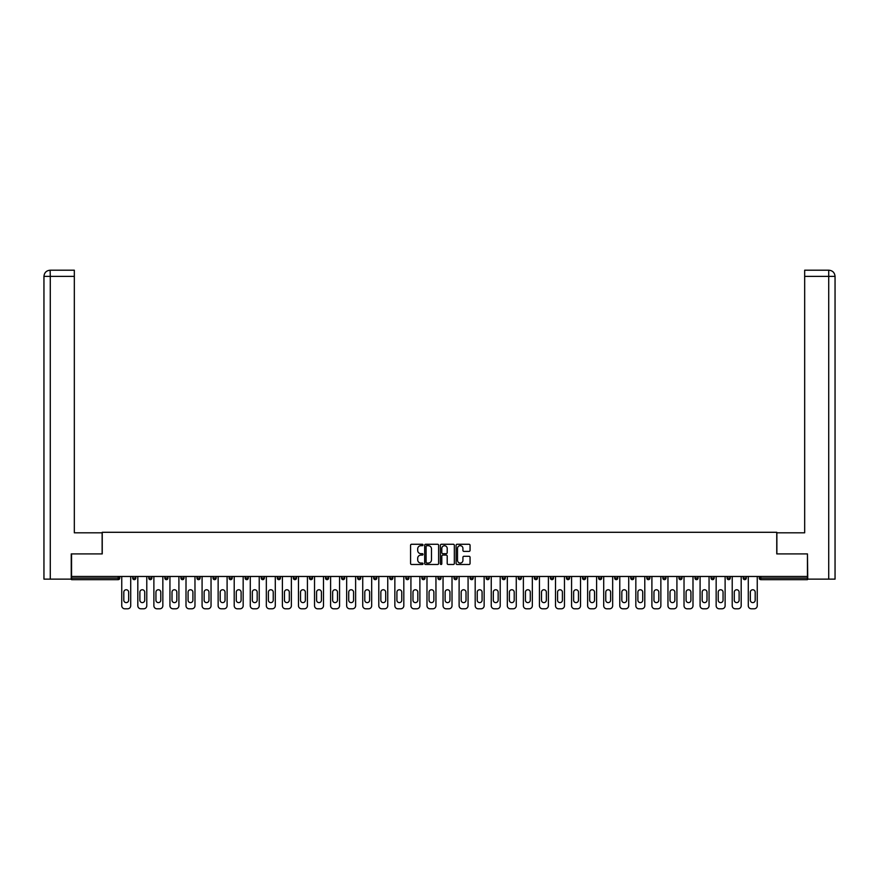 <?xml version="1.0" encoding="UTF-8"?>
<svg xmlns="http://www.w3.org/2000/svg" width="879" height="879" viewBox="0 0 879 879"><rect width="100%" height="100%" fill="white"/><g stroke="black" fill="none" stroke-linecap="round" stroke-linejoin="round"><path stroke-width="1.32" d="M423.019 544.98A0.703 0.703 0 0 0 422.316 544.266L411.581 544.266A1.011 1.011 0 0 0 410.57 545.277L410.57 563.472A1.011 1.011 0 0 0 411.581 564.483L422.316 564.483A0.703 0.703 0 0 0 423.019 563.78A0.703 0.703 0 0 0 422.316 563.065L420.931 563.065A3.23 3.23 0 0 1 417.69 559.835L417.69 558.319A3.23 3.23 0 0 1 420.931 555.078L422.316 555.078A0.703 0.703 0 0 0 423.019 554.374A0.703 0.703 0 0 0 422.316 553.671L420.931 553.671A3.23 3.23 0 0 1 417.69 550.43L417.69 548.914A3.23 3.23 0 0 1 420.931 545.683L422.316 545.683A0.703 0.703 0 0 0 423.019 544.98M469.045 551.397A1.011 1.011 0 0 0 470.056 550.386L470.056 545.277A1.011 1.011 0 0 0 469.045 544.266L457.113 544.266A1.011 1.011 0 0 0 456.102 545.277L456.102 563.472A1.011 1.011 0 0 0 457.113 564.483L469.045 564.483A1.011 1.011 0 0 0 470.056 563.472L470.056 557.308A1.011 1.011 0 0 0 469.045 556.297L463.936 556.297A1.011 1.011 0 0 0 462.925 557.308L462.925 560.362A2.703 2.703 0 0 1 460.222 563.065A2.703 2.703 0 0 1 457.519 560.362L457.519 548.386A2.703 2.703 0 0 1 460.222 545.683A2.703 2.703 0 0 1 462.925 548.386L462.925 550.386A1.011 1.011 0 0 0 463.936 551.397L469.045 551.397M50.279 579.14L43.95 579.14L43.95 276.38C44.324 272.622 46.378 270.567 50.125 270.205L74.33 270.205L74.33 276.38L50.279 276.38L50.279 579.14L71.243 579.14L71.243 553.913L102.239 553.913L102.239 532.289L776.761 532.289L776.761 553.913L807.449 553.913L807.449 576.47L71.551 576.47L71.551 578.107L118.204 578.107L118.204 576.47M71.551 553.913L71.551 576.47M438.621 545.277A1.011 1.011 0 0 0 437.61 544.266L425.678 544.266A1.011 1.011 0 0 0 424.667 545.277L424.667 563.472A1.011 1.011 0 0 0 425.678 564.483L437.61 564.483A1.011 1.011 0 0 0 438.621 563.472L438.621 545.277M441.39 544.266L453.322 544.266A1.011 1.011 0 0 1 454.333 545.277L454.333 563.472A1.011 1.011 0 0 1 453.322 564.483L448.213 564.483A1.011 1.011 0 0 1 447.202 563.472L447.202 556.088A1.011 1.011 0 0 0 446.191 555.078L442.807 555.078A1.011 1.011 0 0 0 441.796 556.088L441.796 563.78A0.703 0.703 0 0 1 441.093 564.483A0.703 0.703 0 0 1 440.379 563.78L440.379 545.277A1.011 1.011 0 0 1 441.39 544.266M118.204 579.657A1.549 1.549 0 0 0 119.742 578.107L118.204 578.107L118.204 579.657A1.549 1.549 0 0 0 119.742 578.107L119.742 576.47L119.742 578.107A1.549 1.549 0 0 1 118.204 579.657L71.551 579.657L71.551 578.107M807.449 576.47L807.449 579.657L760.796 579.657A1.549 1.549 0 0 1 759.258 578.107L759.258 576.47M132.718 578.107A1.549 1.549 0 0 0 134.267 579.657A1.549 1.549 0 0 0 135.805 578.107A1.549 1.549 0 0 1 134.267 579.657A1.549 1.549 0 0 0 135.805 578.107L135.805 576.47L135.805 578.107L132.718 578.107A1.549 1.549 0 0 0 134.267 579.657A1.549 1.549 0 0 1 132.718 578.107L132.718 576.47M148.782 576.47L148.782 578.107L148.782 576.47M151.869 576.47L151.869 578.107L151.869 576.47M164.845 578.107A1.549 1.549 0 0 0 166.395 579.657A1.549 1.549 0 0 0 167.944 578.107A1.549 1.549 0 0 1 166.395 579.657A1.549 1.549 0 0 0 167.944 578.107L167.944 576.47L167.944 578.107L164.845 578.107A1.549 1.549 0 0 0 166.395 579.657A1.549 1.549 0 0 1 164.845 578.107L164.845 576.47M180.92 576.47L180.92 578.107L180.92 576.47M184.008 576.47L184.008 578.107A1.549 1.549 0 0 1 182.458 579.657A1.549 1.549 0 0 1 180.92 578.107A1.549 1.549 0 0 0 182.458 579.657A1.549 1.549 0 0 0 184.008 578.107A1.549 1.549 0 0 1 182.458 579.657A1.549 1.549 0 0 1 180.92 578.107L184.008 578.107M196.984 576.47L196.984 578.107L196.984 576.47M200.071 576.47L200.071 578.107L200.071 576.47M216.135 576.47L216.135 578.107A1.549 1.549 0 0 1 214.586 579.657A1.549 1.549 0 0 1 213.048 578.107L213.048 576.47M230.65 579.657A1.549 1.549 0 0 0 232.199 578.107L232.199 576.47L232.199 578.107A1.549 1.549 0 0 1 230.65 579.657A1.549 1.549 0 0 1 229.111 578.107L229.111 576.47M248.263 576.47L248.263 578.107A1.549 1.549 0 0 1 246.724 579.657A1.549 1.549 0 0 1 245.175 578.107L245.175 576.47M264.326 576.47L264.326 578.107A1.549 1.549 0 0 1 262.788 579.657A1.549 1.549 0 0 1 261.239 578.107L261.239 576.47M280.39 576.47L280.39 578.107A1.549 1.549 0 0 1 278.852 579.657A1.549 1.549 0 0 1 277.303 578.107L277.303 576.47M296.465 576.47L296.465 578.107A1.549 1.549 0 0 1 294.915 579.657A1.549 1.549 0 0 1 293.366 578.107L293.366 576.47M309.43 576.47L309.43 578.107L309.43 576.47M312.528 576.47L312.528 578.107A1.549 1.549 0 0 1 310.979 579.657A1.549 1.549 0 0 1 309.43 578.107L312.528 578.107A1.549 1.549 0 0 1 310.979 579.657M328.592 576.47L328.592 578.107L325.505 578.107A1.549 1.549 0 0 0 327.043 579.657A1.549 1.549 0 0 1 325.505 578.107L325.505 576.47M343.107 579.657A1.549 1.549 0 0 0 344.656 578.107L344.656 576.47L344.656 578.107A1.549 1.549 0 0 1 343.107 579.657A1.549 1.549 0 0 1 341.568 578.107L341.568 576.47M360.72 576.47L360.72 578.107A1.549 1.549 0 0 1 359.17 579.657A1.549 1.549 0 0 1 357.632 578.107L357.632 576.47M373.696 576.47L373.696 578.107L373.696 576.47M376.783 576.47L376.783 578.107A1.549 1.549 0 0 1 375.245 579.657A1.549 1.549 0 0 1 373.696 578.107L376.783 578.107A1.549 1.549 0 0 1 375.245 579.657M391.309 579.657A1.549 1.549 0 0 0 392.847 578.107L392.847 576.47L392.847 578.107A1.549 1.549 0 0 1 391.309 579.657A1.549 1.549 0 0 1 389.76 578.107L389.76 576.47M405.823 578.107L408.911 578.107A1.549 1.549 0 0 1 407.373 579.657A1.549 1.549 0 0 0 408.911 578.107L408.911 576.47L408.911 578.107A1.549 1.549 0 0 1 407.373 579.657A1.549 1.549 0 0 1 405.823 578.107L405.823 576.47M424.975 576.47L424.975 578.107A1.549 1.549 0 0 1 423.436 579.657A1.549 1.549 0 0 1 421.887 578.107L421.887 576.47M437.951 576.47L437.951 578.107L437.951 576.47M441.049 576.47L441.049 578.107A1.549 1.549 0 0 1 439.5 579.657A1.549 1.549 0 0 1 437.951 578.107L441.049 578.107A1.549 1.549 0 0 1 439.5 579.657M454.025 576.47L454.025 578.107L454.025 576.47M457.113 576.47L457.113 578.107A1.549 1.549 0 0 1 455.564 579.657A1.549 1.549 0 0 1 454.025 578.107L457.113 578.107A1.549 1.549 0 0 1 455.564 579.657M470.089 576.47L470.089 578.107L470.089 576.47M473.177 576.47L473.177 578.107L473.177 576.47M486.153 576.47L486.153 578.107L486.153 576.47M489.24 576.47L489.24 578.107A1.549 1.549 0 0 1 487.691 579.657A1.549 1.549 0 0 1 486.153 578.107A1.549 1.549 0 0 0 487.691 579.657A1.549 1.549 0 0 0 489.24 578.107A1.549 1.549 0 0 1 487.691 579.657A1.549 1.549 0 0 1 486.153 578.107L489.24 578.107M505.304 576.47L505.304 578.107A1.549 1.549 0 0 1 503.755 579.657A1.549 1.549 0 0 1 502.217 578.107L502.217 576.47M521.368 576.47L521.368 578.107L518.28 578.107A1.549 1.549 0 0 0 519.83 579.657A1.549 1.549 0 0 1 518.28 578.107L518.28 576.47M537.432 576.47L537.432 578.107A1.549 1.549 0 0 1 535.893 579.657A1.549 1.549 0 0 1 534.344 578.107L534.344 576.47M550.408 576.47L550.408 578.107L550.408 576.47M553.495 576.47L553.495 578.107L553.495 576.47M569.57 576.47L569.57 578.107A1.549 1.549 0 0 1 568.021 579.657A1.549 1.549 0 0 1 566.472 578.107L566.472 576.47M585.634 576.47L585.634 578.107L582.535 578.107A1.549 1.549 0 0 0 584.085 579.657A1.549 1.549 0 0 1 582.535 578.107L582.535 576.47M601.697 576.47L601.697 578.107A1.549 1.549 0 0 1 600.148 579.657A1.549 1.549 0 0 1 598.61 578.107L598.61 576.47M617.761 576.47L617.761 578.107L614.674 578.107A1.549 1.549 0 0 0 616.212 579.657A1.549 1.549 0 0 1 614.674 578.107L614.674 576.47M633.825 576.47L633.825 578.107A1.549 1.549 0 0 1 632.276 579.657A1.549 1.549 0 0 1 630.737 578.107L630.737 576.47M649.889 576.47L649.889 578.107L646.801 578.107A1.549 1.549 0 0 0 648.35 579.657A1.549 1.549 0 0 1 646.801 578.107L646.801 576.47M665.952 576.47L665.952 578.107A1.549 1.549 0 0 1 664.414 579.657A1.549 1.549 0 0 1 662.865 578.107L662.865 576.47M682.016 576.47L682.016 578.107L678.929 578.107A1.549 1.549 0 0 0 680.478 579.657A1.549 1.549 0 0 1 678.929 578.107L678.929 576.47M698.08 576.47L698.08 578.107L694.992 578.107A1.549 1.549 0 0 0 696.542 579.657A1.549 1.549 0 0 1 694.992 578.107L694.992 576.47M714.155 576.47L714.155 578.107L711.056 578.107A1.549 1.549 0 0 0 712.605 579.657A1.549 1.549 0 0 1 711.056 578.107L711.056 576.47M730.218 576.47L730.218 578.107A1.549 1.549 0 0 1 728.669 579.657A1.549 1.549 0 0 1 727.131 578.107L727.131 576.47M746.282 576.47L746.282 578.107A1.549 1.549 0 0 1 744.733 579.657A1.549 1.549 0 0 1 743.194 578.107L743.194 576.47M150.331 579.657A1.549 1.549 0 0 1 148.782 578.107A1.549 1.549 0 0 0 150.331 579.657A1.549 1.549 0 0 0 151.869 578.107A1.549 1.549 0 0 1 150.331 579.657A1.549 1.549 0 0 1 148.782 578.107L151.869 578.107M198.522 579.657A1.549 1.549 0 0 1 196.984 578.107A1.549 1.549 0 0 0 198.522 579.657A1.549 1.549 0 0 0 200.071 578.107A1.549 1.549 0 0 1 198.522 579.657A1.549 1.549 0 0 1 196.984 578.107L200.071 578.107A1.549 1.549 0 0 1 198.522 579.657M327.043 579.657A1.549 1.549 0 0 0 328.592 578.107A1.549 1.549 0 0 1 327.043 579.657A1.549 1.549 0 0 1 325.505 578.107M471.627 579.657A1.549 1.549 0 0 1 470.089 578.107A1.549 1.549 0 0 0 471.627 579.657A1.549 1.549 0 0 0 473.177 578.107A1.549 1.549 0 0 1 471.627 579.657A1.549 1.549 0 0 1 470.089 578.107L473.177 578.107M519.83 579.657A1.549 1.549 0 0 0 521.368 578.107A1.549 1.549 0 0 1 519.83 579.657A1.549 1.549 0 0 1 518.28 578.107M551.957 579.657A1.549 1.549 0 0 1 550.408 578.107A1.549 1.549 0 0 0 551.957 579.657A1.549 1.549 0 0 0 553.495 578.107A1.549 1.549 0 0 1 551.957 579.657A1.549 1.549 0 0 1 550.408 578.107L553.495 578.107M584.085 579.657A1.549 1.549 0 0 0 585.634 578.107A1.549 1.549 0 0 1 584.085 579.657A1.549 1.549 0 0 1 582.535 578.107M617.761 578.107A1.549 1.549 0 0 1 616.212 579.657A1.549 1.549 0 0 0 617.761 578.107A1.549 1.549 0 0 1 616.212 579.657A1.549 1.549 0 0 1 614.674 578.107M648.35 579.657A1.549 1.549 0 0 0 649.889 578.107A1.549 1.549 0 0 1 648.35 579.657A1.549 1.549 0 0 1 646.801 578.107M664.414 579.657A1.549 1.549 0 0 0 665.952 578.107A1.549 1.549 0 0 1 664.414 579.657M680.478 579.657A1.549 1.549 0 0 0 682.016 578.107A1.549 1.549 0 0 1 680.478 579.657A1.549 1.549 0 0 1 678.929 578.107M696.542 579.657A1.549 1.549 0 0 0 698.08 578.107A1.549 1.549 0 0 1 696.542 579.657A1.549 1.549 0 0 1 694.992 578.107M712.605 579.657A1.549 1.549 0 0 0 714.155 578.107A1.549 1.549 0 0 1 712.605 579.657A1.549 1.549 0 0 1 711.056 578.107M426.787 545.683A0.703 0.703 0 0 0 426.084 546.386L426.084 562.362A0.703 0.703 0 0 0 426.787 563.065L428.26 563.065A3.23 3.23 0 0 0 431.49 559.835L431.49 548.914A3.23 3.23 0 0 0 428.26 545.683L426.787 545.683M447.202 548.441A2.703 2.703 0 0 0 444.499 545.738A2.703 2.703 0 0 0 441.796 548.441L441.796 552.66A1.011 1.011 0 0 0 442.807 553.671L446.191 553.671A1.011 1.011 0 0 0 447.202 552.66L447.202 548.441M130.707 576.47L130.707 605.708A3.087 3.087 0 0 1 127.62 608.795L124.84 608.795A3.087 3.087 0 0 1 121.752 605.708L121.752 576.47M123.807 592.171A2.417 2.417 0 0 1 126.235 589.754A2.417 2.417 0 0 1 128.653 592.171L128.653 600.203A2.417 2.417 0 0 1 126.235 602.62A2.417 2.417 0 0 1 123.807 600.203L123.807 592.171M146.782 576.47L146.782 605.708A3.087 3.087 0 0 1 143.684 608.795L140.904 608.795A3.087 3.087 0 0 1 137.816 605.708L137.816 576.47M139.882 592.171A2.417 2.417 0 0 1 142.299 589.754A2.417 2.417 0 0 1 144.716 592.171L144.716 600.203A2.417 2.417 0 0 1 142.299 602.62A2.417 2.417 0 0 1 139.882 600.203L139.882 592.171M162.846 576.47L162.846 605.708A3.087 3.087 0 0 1 159.747 608.795L156.967 608.795A3.087 3.087 0 0 1 153.88 605.708L153.88 576.47M155.946 592.171A2.417 2.417 0 0 1 158.363 589.754A2.417 2.417 0 0 1 160.78 592.171L160.78 600.203A2.417 2.417 0 0 1 158.363 602.62A2.417 2.417 0 0 1 155.946 600.203L155.946 592.171M178.909 576.47L178.909 605.708A3.087 3.087 0 0 1 175.822 608.795L173.042 608.795A3.087 3.087 0 0 1 169.944 605.708L169.944 576.47M172.009 592.171A2.417 2.417 0 0 1 174.427 589.754A2.417 2.417 0 0 1 176.844 592.171L176.844 600.203A2.417 2.417 0 0 1 174.427 602.62A2.417 2.417 0 0 1 172.009 600.203L172.009 592.171M194.973 576.47L194.973 605.708A3.087 3.087 0 0 1 191.886 608.795L189.106 608.795A3.087 3.087 0 0 1 186.007 605.708L186.007 576.47M188.073 592.171A2.417 2.417 0 0 1 190.49 589.754A2.417 2.417 0 0 1 192.908 592.171L192.908 600.203A2.417 2.417 0 0 1 190.49 602.62A2.417 2.417 0 0 1 188.073 600.203L188.073 592.171M211.037 576.47L211.037 605.708A3.087 3.087 0 0 1 207.949 608.795L205.17 608.795A3.087 3.087 0 0 1 202.082 605.708L202.082 576.47M204.137 592.171A2.417 2.417 0 0 1 206.554 589.754A2.417 2.417 0 0 1 208.982 592.171L208.982 600.203A2.417 2.417 0 0 1 206.554 602.62A2.417 2.417 0 0 1 204.137 600.203L204.137 592.171M102.129 553.913L102.129 532.806L74.33 532.806L74.33 276.38M43.95 276.38L50.279 276.38L50.125 270.205C46.367 270.567 44.313 272.633 43.95 276.38L43.95 517.357M776.871 553.913L776.871 532.806L804.67 532.806L804.67 270.205L828.864 270.205L804.67 270.205M835.05 579.14L835.05 517.357L835.05 579.14L807.757 579.14L807.449 553.913M828.875 270.205L827.326 270.205L828.875 270.205C832.622 270.567 834.676 272.622 835.05 276.38L835.05 517.357L835.05 276.38L835.05 517.357L835.05 276.38L804.67 276.38M227.101 576.47L227.101 605.708A3.087 3.087 0 0 1 224.013 608.795L221.233 608.795A3.087 3.087 0 0 1 218.146 605.708L218.146 576.47M220.2 592.171A2.417 2.417 0 0 1 222.618 589.754A2.417 2.417 0 0 1 225.046 592.171L225.046 600.203A2.417 2.417 0 0 1 222.618 602.62A2.417 2.417 0 0 1 220.2 600.203L220.2 592.171M243.164 576.47L243.164 605.708A3.087 3.087 0 0 1 240.077 608.795L237.297 608.795A3.087 3.087 0 0 1 234.21 605.708L234.21 576.47M236.264 592.171A2.417 2.417 0 0 1 238.692 589.754A2.417 2.417 0 0 1 241.11 592.171L241.11 600.203A2.417 2.417 0 0 1 238.692 602.62A2.417 2.417 0 0 1 236.264 600.203L236.264 592.171M259.228 576.47L259.228 605.708A3.087 3.087 0 0 1 256.141 608.795L253.361 608.795A3.087 3.087 0 0 1 250.273 605.708L250.273 576.47M252.328 592.171A2.417 2.417 0 0 1 254.756 589.754A2.417 2.417 0 0 1 257.173 592.171L257.173 600.203A2.417 2.417 0 0 1 254.756 602.62A2.417 2.417 0 0 1 252.328 600.203L252.328 592.171M275.292 576.47L275.292 605.708A3.087 3.087 0 0 1 272.204 608.795L269.424 608.795A3.087 3.087 0 0 1 266.337 605.708L266.337 576.47M268.392 592.171A2.417 2.417 0 0 1 270.82 589.754A2.417 2.417 0 0 1 273.237 592.171L273.237 600.203A2.417 2.417 0 0 1 270.82 602.62A2.417 2.417 0 0 1 268.392 600.203L268.392 592.171M291.367 576.47L291.367 605.708A3.087 3.087 0 0 1 288.268 608.795L285.488 608.795A3.087 3.087 0 0 1 282.401 605.708L282.401 576.47M284.466 592.171A2.417 2.417 0 0 1 286.884 589.754A2.417 2.417 0 0 1 289.301 592.171L289.301 600.203A2.417 2.417 0 0 1 286.884 602.62A2.417 2.417 0 0 1 284.466 600.203L284.466 592.171M307.43 576.47L307.43 605.708A3.087 3.087 0 0 1 304.343 608.795L301.552 608.795A3.087 3.087 0 0 1 298.464 605.708L298.464 576.47M300.53 592.171A2.417 2.417 0 0 1 302.947 589.754A2.417 2.417 0 0 1 305.365 592.171L305.365 600.203A2.417 2.417 0 0 1 302.947 602.62A2.417 2.417 0 0 1 300.53 600.203L300.53 592.171M323.494 576.47L323.494 605.708A3.087 3.087 0 0 1 320.406 608.795L317.627 608.795A3.087 3.087 0 0 1 314.528 605.708L314.528 576.47M316.594 592.171A2.417 2.417 0 0 1 319.011 589.754A2.417 2.417 0 0 1 321.428 592.171L321.428 600.203A2.417 2.417 0 0 1 319.011 602.62A2.417 2.417 0 0 1 316.594 600.203L316.594 592.171M339.558 576.47L339.558 605.708A3.087 3.087 0 0 1 336.47 608.795L333.69 608.795A3.087 3.087 0 0 1 330.603 605.708L330.603 576.47M332.658 592.171A2.417 2.417 0 0 1 335.075 589.754A2.417 2.417 0 0 1 337.492 592.171L337.492 600.203A2.417 2.417 0 0 1 335.075 602.62A2.417 2.417 0 0 1 332.658 600.203L332.658 592.171M355.621 576.47L355.621 605.708A3.087 3.087 0 0 1 352.534 608.795L349.754 608.795A3.087 3.087 0 0 1 346.667 605.708L346.667 576.47M348.721 592.171A2.417 2.417 0 0 1 351.139 589.754A2.417 2.417 0 0 1 353.567 592.171L353.567 600.203A2.417 2.417 0 0 1 351.139 602.62A2.417 2.417 0 0 1 348.721 600.203L348.721 592.171M371.685 576.47L371.685 605.708A3.087 3.087 0 0 1 368.598 608.795L365.818 608.795A3.087 3.087 0 0 1 362.73 605.708L362.73 576.47M364.785 592.171A2.417 2.417 0 0 1 367.202 589.754A2.417 2.417 0 0 1 369.63 592.171L369.63 600.203A2.417 2.417 0 0 1 367.202 602.62A2.417 2.417 0 0 1 364.785 600.203L364.785 592.171M387.749 576.47L387.749 605.708A3.087 3.087 0 0 1 384.661 608.795L381.882 608.795A3.087 3.087 0 0 1 378.794 605.708L378.794 576.47M380.849 592.171A2.417 2.417 0 0 1 383.277 589.754A2.417 2.417 0 0 1 385.694 592.171L385.694 600.203A2.417 2.417 0 0 1 383.277 602.62A2.417 2.417 0 0 1 380.849 600.203L380.849 592.171M403.813 576.47L403.813 605.708A3.087 3.087 0 0 1 400.725 608.795L397.945 608.795A3.087 3.087 0 0 1 394.858 605.708L394.858 576.47M396.912 592.171A2.417 2.417 0 0 1 399.341 589.754A2.417 2.417 0 0 1 401.758 592.171L401.758 600.203A2.417 2.417 0 0 1 399.341 602.62A2.417 2.417 0 0 1 396.912 600.203L396.912 592.171M419.887 576.47L419.887 605.708A3.087 3.087 0 0 1 416.789 608.795L414.009 608.795A3.087 3.087 0 0 1 410.922 605.708L410.922 576.47M412.987 592.171A2.417 2.417 0 0 1 415.404 589.754A2.417 2.417 0 0 1 417.822 592.171L417.822 600.203A2.417 2.417 0 0 1 415.404 602.62A2.417 2.417 0 0 1 412.987 600.203L412.987 592.171M435.951 576.47L435.951 605.708A3.087 3.087 0 0 1 432.853 608.795L430.073 608.795A3.087 3.087 0 0 1 426.985 605.708L426.985 576.47M429.051 592.171A2.417 2.417 0 0 1 431.468 589.754A2.417 2.417 0 0 1 433.885 592.171L433.885 600.203A2.417 2.417 0 0 1 431.468 602.62A2.417 2.417 0 0 1 429.051 600.203L429.051 592.171M452.015 576.47L452.015 605.708A3.087 3.087 0 0 1 448.927 608.795L446.147 608.795A3.087 3.087 0 0 1 443.049 605.708L443.049 576.47M445.115 592.171A2.417 2.417 0 0 1 447.532 589.754A2.417 2.417 0 0 1 449.949 592.171L449.949 600.203A2.417 2.417 0 0 1 447.532 602.62A2.417 2.417 0 0 1 445.115 600.203L445.115 592.171M468.078 576.47L468.078 605.708A3.087 3.087 0 0 1 464.991 608.795L462.211 608.795A3.087 3.087 0 0 1 459.113 605.708L459.113 576.47M461.178 592.171A2.417 2.417 0 0 1 463.596 589.754A2.417 2.417 0 0 1 466.013 592.171L466.013 600.203A2.417 2.417 0 0 1 463.596 602.62A2.417 2.417 0 0 1 461.178 600.203L461.178 592.171M484.142 576.47L484.142 605.708A3.087 3.087 0 0 1 481.055 608.795L478.275 608.795A3.087 3.087 0 0 1 475.187 605.708L475.187 576.47M477.242 592.171A2.417 2.417 0 0 1 479.659 589.754A2.417 2.417 0 0 1 482.088 592.171L482.088 600.203A2.417 2.417 0 0 1 479.659 602.62A2.417 2.417 0 0 1 477.242 600.203L477.242 592.171M500.206 576.47L500.206 605.708A3.087 3.087 0 0 1 497.118 608.795L494.339 608.795A3.087 3.087 0 0 1 491.251 605.708L491.251 576.47M493.306 592.171A2.417 2.417 0 0 1 495.723 589.754A2.417 2.417 0 0 1 498.151 592.171L498.151 600.203A2.417 2.417 0 0 1 495.723 602.62A2.417 2.417 0 0 1 493.306 600.203L493.306 592.171M516.27 576.47L516.27 605.708A3.087 3.087 0 0 1 513.182 608.795L510.402 608.795A3.087 3.087 0 0 1 507.315 605.708L507.315 576.47M509.37 592.171A2.417 2.417 0 0 1 511.798 589.754A2.417 2.417 0 0 1 514.215 592.171L514.215 600.203A2.417 2.417 0 0 1 511.798 602.62A2.417 2.417 0 0 1 509.37 600.203L509.37 592.171M532.333 576.47L532.333 605.708A3.087 3.087 0 0 1 529.246 608.795L526.466 608.795A3.087 3.087 0 0 1 523.379 605.708L523.379 576.47M525.433 592.171A2.417 2.417 0 0 1 527.861 589.754A2.417 2.417 0 0 1 530.279 592.171L530.279 600.203A2.417 2.417 0 0 1 527.861 602.62A2.417 2.417 0 0 1 525.433 600.203L525.433 592.171M548.397 576.47L548.397 605.708A3.087 3.087 0 0 1 545.31 608.795L542.53 608.795A3.087 3.087 0 0 1 539.442 605.708L539.442 576.47M541.508 592.171A2.417 2.417 0 0 1 543.925 589.754A2.417 2.417 0 0 1 546.342 592.171L546.342 600.203A2.417 2.417 0 0 1 543.925 602.62A2.417 2.417 0 0 1 541.508 600.203L541.508 592.171M564.472 576.47L564.472 605.708A3.087 3.087 0 0 1 561.373 608.795L558.594 608.795A3.087 3.087 0 0 1 555.506 605.708L555.506 576.47M557.572 592.171A2.417 2.417 0 0 1 559.989 589.754A2.417 2.417 0 0 1 562.406 592.171L562.406 600.203A2.417 2.417 0 0 1 559.989 602.62A2.417 2.417 0 0 1 557.572 600.203L557.572 592.171M580.536 576.47L580.536 605.708A3.087 3.087 0 0 1 577.448 608.795L574.657 608.795A3.087 3.087 0 0 1 571.57 605.708L571.57 576.47M573.635 592.171A2.417 2.417 0 0 1 576.053 589.754A2.417 2.417 0 0 1 578.47 592.171L578.47 600.203A2.417 2.417 0 0 1 576.053 602.62A2.417 2.417 0 0 1 573.635 600.203L573.635 592.171M596.599 576.47L596.599 605.708A3.087 3.087 0 0 1 593.512 608.795L590.732 608.795A3.087 3.087 0 0 1 587.633 605.708L587.633 576.47M589.699 592.171A2.417 2.417 0 0 1 592.116 589.754A2.417 2.417 0 0 1 594.534 592.171L594.534 600.203A2.417 2.417 0 0 1 592.116 602.62A2.417 2.417 0 0 1 589.699 600.203L589.699 592.171M612.663 576.47L612.663 605.708A3.087 3.087 0 0 1 609.576 608.795L606.796 608.795A3.087 3.087 0 0 1 603.708 605.708L603.708 576.47M605.763 592.171A2.417 2.417 0 0 1 608.18 589.754A2.417 2.417 0 0 1 610.608 592.171L610.608 600.203A2.417 2.417 0 0 1 608.18 602.62A2.417 2.417 0 0 1 605.763 600.203L605.763 592.171M628.727 576.47L628.727 605.708A3.087 3.087 0 0 1 625.639 608.795L622.859 608.795A3.087 3.087 0 0 1 619.772 605.708L619.772 576.47M621.827 592.171A2.417 2.417 0 0 1 624.244 589.754A2.417 2.417 0 0 1 626.672 592.171L626.672 600.203A2.417 2.417 0 0 1 624.244 602.62A2.417 2.417 0 0 1 621.827 600.203L621.827 592.171M644.79 576.47L644.79 605.708A3.087 3.087 0 0 1 641.703 608.795L638.923 608.795A3.087 3.087 0 0 1 635.836 605.708L635.836 576.47M637.89 592.171A2.417 2.417 0 0 1 640.308 589.754A2.417 2.417 0 0 1 642.736 592.171L642.736 600.203A2.417 2.417 0 0 1 640.308 602.62A2.417 2.417 0 0 1 637.89 600.203L637.89 592.171M660.854 576.47L660.854 605.708A3.087 3.087 0 0 1 657.767 608.795L654.987 608.795A3.087 3.087 0 0 1 651.899 605.708L651.899 576.47M653.954 592.171A2.417 2.417 0 0 1 656.382 589.754A2.417 2.417 0 0 1 658.8 592.171L658.8 600.203A2.417 2.417 0 0 1 656.382 602.62A2.417 2.417 0 0 1 653.954 600.203L653.954 592.171M676.918 576.47L676.918 605.708A3.087 3.087 0 0 1 673.83 608.795L671.051 608.795A3.087 3.087 0 0 1 667.963 605.708L667.963 576.47M670.018 592.171A2.417 2.417 0 0 1 672.446 589.754A2.417 2.417 0 0 1 674.863 592.171L674.863 600.203A2.417 2.417 0 0 1 672.446 602.62A2.417 2.417 0 0 1 670.018 600.203L670.018 592.171M692.993 576.47L692.993 605.708A3.087 3.087 0 0 1 689.894 608.795L687.114 608.795A3.087 3.087 0 0 1 684.027 605.708L684.027 576.47M686.092 592.171A2.417 2.417 0 0 1 688.51 589.754A2.417 2.417 0 0 1 690.927 592.171L690.927 600.203A2.417 2.417 0 0 1 688.51 602.62A2.417 2.417 0 0 1 686.092 600.203L686.092 592.171M709.056 576.47L709.056 605.708A3.087 3.087 0 0 1 705.958 608.795L703.178 608.795A3.087 3.087 0 0 1 700.091 605.708L700.091 576.47M702.156 592.171A2.417 2.417 0 0 1 704.573 589.754A2.417 2.417 0 0 1 706.991 592.171L706.991 600.203A2.417 2.417 0 0 1 704.573 602.62A2.417 2.417 0 0 1 702.156 600.203L702.156 592.171M725.12 576.47L725.12 605.708A3.087 3.087 0 0 1 722.033 608.795L719.253 608.795A3.087 3.087 0 0 1 716.154 605.708L716.154 576.47M718.22 592.171A2.417 2.417 0 0 1 720.637 589.754A2.417 2.417 0 0 1 723.054 592.171L723.054 600.203A2.417 2.417 0 0 1 720.637 602.62A2.417 2.417 0 0 1 718.22 600.203L718.22 592.171M741.184 576.47L741.184 605.708A3.087 3.087 0 0 1 738.096 608.795L735.316 608.795A3.087 3.087 0 0 1 732.218 605.708L732.218 576.47M734.284 592.171A2.417 2.417 0 0 1 736.701 589.754A2.417 2.417 0 0 1 739.118 592.171L739.118 600.203A2.417 2.417 0 0 1 736.701 602.62A2.417 2.417 0 0 1 734.284 600.203L734.284 592.171M757.248 576.47L757.248 605.708A3.087 3.087 0 0 1 754.16 608.795L751.38 608.795A3.087 3.087 0 0 1 748.293 605.708L748.293 576.47M750.347 592.171A2.417 2.417 0 0 1 752.765 589.754A2.417 2.417 0 0 1 755.193 592.171L755.193 600.203A2.417 2.417 0 0 1 752.765 602.62A2.417 2.417 0 0 1 750.347 600.203L750.347 592.171M760.796 576.47L760.796 578.107L807.449 578.107M759.258 578.107L760.796 578.107L760.796 579.657M214.586 579.657A1.549 1.549 0 0 0 216.135 578.107L213.048 578.107M232.199 578.107L229.111 578.107M246.724 579.657A1.549 1.549 0 0 0 248.263 578.107L245.175 578.107M262.788 579.657A1.549 1.549 0 0 0 264.326 578.107L261.239 578.107M278.852 579.657A1.549 1.549 0 0 0 280.39 578.107L277.303 578.107M294.915 579.657A1.549 1.549 0 0 0 296.465 578.107L293.366 578.107M344.656 578.107L341.568 578.107M359.17 579.657A1.549 1.549 0 0 0 360.72 578.107L357.632 578.107M392.847 578.107L389.76 578.107M423.436 579.657A1.549 1.549 0 0 0 424.975 578.107L421.887 578.107M503.755 579.657A1.549 1.549 0 0 0 505.304 578.107L502.217 578.107M535.893 579.657A1.549 1.549 0 0 0 537.432 578.107L534.344 578.107M568.021 579.657A1.549 1.549 0 0 0 569.57 578.107L566.472 578.107M600.148 579.657A1.549 1.549 0 0 0 601.697 578.107L598.61 578.107M632.276 579.657A1.549 1.549 0 0 0 633.825 578.107L630.737 578.107M665.952 578.107L662.865 578.107M728.669 579.657A1.549 1.549 0 0 0 730.218 578.107L727.131 578.107M744.733 579.657A1.549 1.549 0 0 0 746.282 578.107L743.194 578.107M828.721 579.14L828.721 270.205"/></g></svg>

